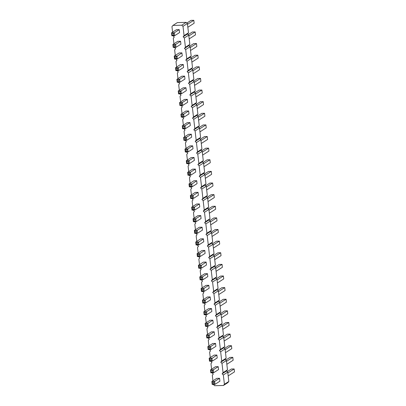 <?xml version="1.0" encoding="UTF-8"?>
<svg xmlns="http://www.w3.org/2000/svg" width="406" height="406" viewBox="0 0 406 406"><rect width="100%" height="100%" fill="white"/><g stroke="black" fill="none" stroke-linecap="round" stroke-linejoin="round"><path stroke-width="0.61" d="M172.596 32.165L171.956 26.618L172.926 25.431L181.756 25.202L186.171 22.376L187.41 23.507L188.485 32.805L187.516 33.997L188.754 35.129L189.83 44.427L188.861 45.619L190.099 46.751L191.175 56.048L190.206 57.241L191.444 58.373L192.52 67.67L191.551 68.863L192.789 69.994L193.865 79.292L192.896 80.484L194.134 81.616L195.21 90.914L194.241 92.106L195.479 93.238L196.555 102.535L195.585 103.728L196.824 104.86L197.9 114.157L196.93 115.35L198.169 116.481L199.244 125.779L198.275 126.971L199.513 128.103L200.589 137.401L199.62 138.593L200.858 139.725L201.934 149.022L200.965 150.215L202.203 151.347L203.279 160.644L202.31 161.837L203.548 162.968L204.624 172.266L203.655 173.458L204.893 174.59L205.969 183.888L205 185.075L206.238 186.212L207.314 195.509L206.344 196.697L207.583 197.834L208.659 207.131L207.689 208.319L208.928 209.455L209.998 218.753L209.034 219.94L210.267 221.077L211.343 230.375L210.374 231.562L211.612 232.699L212.688 241.996L211.719 243.184L212.957 244.321L214.033 253.618L213.064 254.806L214.302 255.942L215.378 265.24L214.409 266.427L215.647 267.564L216.723 276.862L215.753 278.049L216.992 279.186L218.068 288.483L217.098 289.671L218.337 290.808L219.413 300.105L218.443 301.293L219.682 302.429L220.757 311.727L219.788 312.914L221.026 314.051L222.102 323.349L221.133 324.536L222.371 325.673L223.447 334.97L222.478 336.158L223.716 337.295L224.792 346.592L223.823 347.78L225.061 348.916L226.137 358.214L225.168 359.401L226.406 360.538L227.482 369.836L226.512 371.023L227.751 372.16L228.827 381.457L227.857 382.645L223.437 385.472L214.612 385.7L213.353 384.406M181.756 25.202L182.994 26.334L187.41 23.507M172.926 25.431L177.341 22.604L186.171 22.376M182.994 26.334L184.07 35.632L188.485 32.805M184.07 35.632L183.101 36.824L184.339 37.956L185.415 47.253L184.446 48.446L185.684 49.578L186.76 58.875L185.791 60.068L187.029 61.199L188.105 70.497L187.136 71.689L188.374 72.821L189.445 82.119L188.48 83.311L189.714 84.443L190.79 93.74L189.82 94.933L191.059 96.065L192.134 105.362L191.165 106.555L192.403 107.686L193.479 116.984L192.51 118.176L193.748 119.308L194.824 128.606L193.855 129.798L195.093 130.93L196.169 140.227L195.2 141.42L196.438 142.552L197.514 151.849L196.545 153.042L197.783 154.173L198.859 163.471L197.889 164.658L199.128 165.795L200.204 175.093L199.234 176.28L200.473 177.417L201.549 186.714L200.579 187.902L201.818 189.039L202.893 198.336L201.924 199.524L203.162 200.66L204.238 209.958L203.269 211.145L204.507 212.282L205.583 221.58L204.614 222.767L205.852 223.904L206.928 233.201L205.959 234.389L207.197 235.526L208.273 244.823L207.304 246.011L208.542 247.147L209.618 256.445L208.648 257.632L209.887 258.769L210.963 268.067L209.993 269.254L211.232 270.391L212.308 279.688L211.338 280.876L212.577 282.013L213.652 291.31L212.683 292.498L213.921 293.634L214.997 302.932L214.028 304.119L215.266 305.256L216.342 314.554L215.373 315.741L216.611 316.878L217.687 326.175L216.718 327.363L217.956 328.5L219.032 337.797L218.063 338.985L219.301 340.121L220.377 349.419L219.407 350.606L220.646 351.743L221.722 361.041L220.752 362.228L221.991 363.365L223.061 372.662L222.097 373.85L223.33 374.987L224.406 384.284L223.437 385.472M212.937 380.813L212.297 375.271L213.267 374.078L212.008 372.784M211.592 369.191L210.953 363.649L211.922 362.457L210.663 361.162M210.247 357.569L209.608 352.027L210.577 350.835L209.318 349.541M208.902 345.948L208.263 340.406L209.232 339.213L207.973 337.919M207.557 334.326L206.918 328.784L207.887 327.591L206.629 326.297M206.212 322.704L205.573 317.162L206.542 315.969L205.284 314.675M204.868 311.082L204.228 305.54L205.197 304.348L203.939 303.054M203.523 299.461L202.883 293.919L203.853 292.726L202.594 291.432M202.178 287.839L201.538 282.297L202.508 281.104L201.249 279.81M200.838 276.217L200.194 270.675L201.163 269.482L199.904 268.188M199.493 264.595L198.849 259.053L199.818 257.861L198.559 256.567M198.148 252.974L197.504 247.432L198.473 246.239L197.22 244.945M196.803 241.352L196.159 235.81L197.128 234.617L195.875 233.323M195.459 229.73L194.814 224.188L195.783 222.995L194.53 221.701M194.114 218.108L193.469 212.566L194.438 211.374L193.185 210.08M192.769 206.487L192.124 200.945L193.094 199.752L191.84 198.458M191.424 194.865L190.779 189.323L191.749 188.13L190.495 186.836M190.079 183.243L189.435 177.701L190.404 176.508L189.15 175.214M188.734 171.621L188.09 166.079L189.059 164.887L187.805 163.593M187.389 160L186.75 154.458L187.714 153.265L186.461 151.971M186.044 148.383L185.405 142.836L186.374 141.643L185.116 140.349M184.7 136.761L184.06 131.214L185.029 130.021L183.771 128.727M183.355 125.139L182.715 119.592L183.685 118.4L182.426 117.106M182.01 113.518L181.37 107.971L182.34 106.778L181.081 105.484M180.665 101.896L180.025 96.349L180.995 95.156L179.736 93.862M179.32 90.274L178.681 84.727L179.65 83.534L178.391 82.24M177.975 78.652L177.336 73.105L178.305 71.913L177.046 70.619M176.63 67.031L175.991 61.484L176.96 60.296L175.702 59.002M175.285 55.409L174.646 49.862L175.615 48.674L174.357 47.38M173.941 43.787L173.301 38.24L174.27 37.053L173.012 35.758M212.191 384.436L214.972 384.365L213.916 383.827L213.744 382.366L214.632 381.437L214.972 384.365L219.91 381.204L219.575 378.275L216.794 378.346L211.851 381.508L212.526 383.863L212.191 384.436L211.851 381.508L214.632 381.437L219.575 378.275M210.846 372.815L213.627 372.744L212.571 372.206L212.399 370.744L213.287 369.815L213.627 372.744L218.565 369.582L218.23 366.654L215.449 366.725L210.506 369.886L211.181 372.241L210.846 372.815L210.506 369.886L213.287 369.815L218.23 366.654M214.104 355.103L216.885 355.032L217.225 357.96L212.282 361.122L211.942 358.193L209.166 358.265L214.104 355.103M208.156 349.571L210.937 349.5L209.882 348.962L209.709 347.5L210.602 346.572L210.937 349.5L215.88 346.338L215.54 343.41L212.759 343.481L207.821 346.643L208.491 348.998L208.156 349.571L207.821 346.643L210.602 346.572L215.54 343.41M204.122 314.706L206.903 314.635L211.846 311.473L211.506 308.545L208.725 308.616L203.787 311.778L204.457 314.132L204.122 314.706L203.787 311.778L206.568 311.707L211.506 308.545M205.466 326.328L208.248 326.257L207.192 325.719L207.019 324.257L207.913 323.328L208.248 326.257L213.191 323.095L212.851 320.167L210.069 320.238L205.131 323.399L205.801 325.754L205.466 326.328L205.131 323.399L207.913 323.328L212.851 320.167M206.811 337.949L209.592 337.878L208.537 337.34L208.364 335.879L209.257 334.95L209.592 337.878L214.535 334.717L214.195 331.788L211.414 331.859L206.476 335.021L207.146 337.376L206.811 337.949L206.476 335.021L209.257 334.95L214.195 331.788M200.655 238.885L203.436 238.814L203.776 241.743L198.838 244.904L198.498 241.976L195.717 242.047L200.655 238.885M197.402 256.597L200.183 256.526L199.123 255.988L198.955 254.526L199.843 253.598L200.183 256.526L205.121 253.364L204.781 250.436L202 250.507L197.062 253.669L197.565 254.562L197.732 256.024L197.402 256.597L197.062 253.669L199.843 253.598L204.781 250.436M203.345 262.129L206.126 262.058L206.466 264.986L201.528 268.148L201.188 265.219L198.407 265.291L203.345 262.129M201.437 291.462L204.213 291.391L203.157 290.853L202.99 289.392L203.878 288.463L204.213 291.391L209.156 288.23L208.816 285.301L206.035 285.372L201.097 288.534L201.599 289.427L201.767 290.889L201.437 291.462L201.097 288.534L203.878 288.463L208.816 285.301M200.092 279.841L202.873 279.77L207.811 276.608L207.471 273.68L204.69 273.751L199.752 276.912L200.254 277.805L200.422 279.267L200.092 279.841L199.752 276.912L202.533 276.841L207.471 273.68M202.777 303.084L205.558 303.013L204.502 302.475L204.335 301.013L205.223 300.085L205.558 303.013L210.501 299.851L210.161 296.923L207.38 296.994L202.442 300.156L203.112 302.511L202.777 303.084L202.442 300.156L205.223 300.085L210.161 296.923M194.713 233.354L197.494 233.283L202.432 230.121L202.092 227.193L199.31 227.264L194.372 230.425L194.875 231.318L195.042 232.78L194.713 233.354L194.372 230.425L197.154 230.354L202.092 227.193M180.487 64.564L183.268 64.493L183.608 67.421L178.665 70.578L178.325 67.65L175.549 67.721L180.487 64.564M177.229 82.271L180.01 82.2L178.955 81.667L178.782 80.2L179.67 79.271L180.01 82.2L184.948 79.038L184.613 76.11L181.832 76.186L176.889 79.343L177.564 81.702L177.229 82.271L176.889 79.343L179.67 79.271L184.613 76.11M178.574 93.893L181.355 93.822L180.3 93.289L180.127 91.822L181.015 90.893L181.355 93.822L186.293 90.66L185.958 87.732L183.177 87.808L178.234 90.964L178.909 93.324L178.574 93.893L178.234 90.964L181.015 90.893L185.958 87.732M183.954 140.38L186.735 140.309L185.674 139.776L185.506 138.309L186.395 137.38L186.735 140.309L191.673 137.147L191.338 134.219L188.557 134.295L183.613 137.451L184.288 139.811L183.954 140.38L183.613 137.451L186.395 137.38L191.338 134.219M182.609 128.758L185.39 128.687L190.328 125.525L189.993 122.597L187.212 122.673L182.269 125.83L182.944 128.189L182.609 128.758L182.269 125.83L185.05 125.758L189.993 122.597M179.919 105.514L182.7 105.443L181.644 104.91L181.472 103.444L182.36 102.515L182.7 105.443L187.638 102.282L187.303 99.353L184.522 99.429L179.579 102.586L180.254 104.946L179.919 105.514L179.579 102.586L182.36 102.515L187.303 99.353M181.264 117.136L184.045 117.065L188.983 113.903L188.648 110.975L185.867 111.051L180.924 114.208L181.599 116.568L181.264 117.136L180.924 114.208L183.705 114.137L188.648 110.975M185.298 152.001L188.079 151.93L193.017 148.769L192.677 145.84L189.901 145.916L184.958 149.073L185.461 149.966L185.628 151.433L185.298 152.001L184.958 149.073L187.739 149.002L192.677 145.84M186.643 163.623L189.424 163.552L188.364 163.014L188.196 161.552L189.084 160.624L189.424 163.552L194.362 160.39L194.022 157.462L191.241 157.533L186.303 160.695L186.806 161.588L186.973 163.055L186.643 163.623L186.303 160.695L189.084 160.624L194.022 157.462M193.368 221.732L196.149 221.661L195.088 221.123L194.921 219.661L195.809 218.732L196.149 221.661L201.087 218.499L200.747 215.571L197.966 215.642L193.028 218.804L193.53 219.697L193.698 221.158L193.368 221.732L193.028 218.804L195.809 218.732L200.747 215.571M192.023 210.11L194.804 210.039L199.742 206.877L199.402 203.949L196.621 204.02L191.683 207.182L192.185 208.075L192.353 209.537L192.023 210.11L191.683 207.182L194.464 207.111L199.402 203.949M193.931 180.777L196.712 180.706L197.052 183.634L192.114 186.796L191.774 183.867L188.993 183.938L193.931 180.777M190.678 198.488L193.459 198.417L192.398 197.879L192.231 196.418L193.119 195.489L193.459 198.417L198.397 195.256L198.057 192.327L195.276 192.398L190.338 195.56L190.84 196.453L191.008 197.915L190.678 198.488L190.338 195.56L193.119 195.489L198.057 192.327M187.988 175.245L190.769 175.174L195.707 172.012L195.367 169.084L192.586 169.155L187.648 172.317L188.151 173.21L188.318 174.676L187.988 175.245L187.648 172.317L190.429 172.245L195.367 169.084M179.142 52.942L181.924 52.871L182.264 55.8L177.32 58.956L176.986 56.028L174.204 56.099L179.142 52.942M173.195 47.406L175.976 47.335L174.92 46.802L174.747 45.335L175.641 44.406L175.976 47.335L180.919 44.178L180.579 41.25L177.798 41.321L172.86 44.477L173.529 46.837L173.195 47.406L172.86 44.477L175.641 44.406L180.579 41.25M171.85 35.784L174.631 35.713L179.574 32.556L179.234 29.628L176.453 29.699L171.515 32.856L172.185 35.215L171.85 35.784L171.515 32.856L174.296 32.784L179.234 29.628M183.101 36.824L187.516 33.997M184.339 37.956L188.754 35.129M185.415 47.253L189.83 44.427M184.446 48.446L188.861 45.619M185.684 49.578L190.099 46.751M186.76 58.875L191.175 56.048M185.791 60.068L190.206 57.241M187.029 61.199L191.444 58.373M188.105 70.497L192.52 67.67M187.136 71.689L191.551 68.863M188.374 72.821L192.789 69.994M189.445 82.119L193.865 79.292M188.48 83.311L192.896 80.484M189.714 84.443L194.134 81.616M190.79 93.74L195.21 90.914M189.82 94.933L194.241 92.106M191.059 96.065L195.479 93.238M192.134 105.362L196.555 102.535M191.165 106.555L195.585 103.728M192.403 107.686L196.824 104.86M193.479 116.984L197.9 114.157M192.51 118.176L196.93 115.35M193.748 119.308L198.169 116.481M194.824 128.606L199.244 125.779M193.855 129.798L198.275 126.971M195.093 130.93L199.513 128.103M196.169 140.227L200.589 137.401M195.2 141.42L199.62 138.593M196.438 142.552L200.858 139.725M197.514 151.849L201.934 149.022M196.545 153.042L200.965 150.215M197.783 154.173L202.203 151.347M198.859 163.471L203.279 160.644M197.889 164.658L202.31 161.837M199.128 165.795L203.548 162.968M200.204 175.093L204.624 172.266M199.234 176.28L203.655 173.458M200.473 177.417L204.893 174.59M201.549 186.714L205.969 183.888M200.579 187.902L205 185.075M201.818 189.039L206.238 186.212M202.893 198.336L207.314 195.509M201.924 199.524L206.344 196.697M203.162 200.66L207.583 197.834M204.238 209.958L208.659 207.131M203.269 211.145L207.689 208.319M204.507 212.282L208.928 209.455M205.583 221.58L209.998 218.753M204.614 222.767L209.034 219.94M205.852 223.904L210.267 221.077M206.928 233.201L211.343 230.375M205.959 234.389L210.374 231.562M207.197 235.526L211.612 232.699M208.273 244.823L212.688 241.996M207.304 246.011L211.719 243.184M208.542 247.147L212.957 244.321M209.618 256.445L214.033 253.618M208.648 257.632L213.064 254.806M209.887 258.769L214.302 255.942M210.963 268.067L215.378 265.24M209.993 269.254L214.409 266.427M211.232 270.391L215.647 267.564M212.308 279.688L216.723 276.862M211.338 280.876L215.753 278.049M212.577 282.013L216.992 279.186M213.652 291.31L218.068 288.483M212.683 292.498L217.098 289.671M213.921 293.634L218.337 290.808M214.997 302.932L219.413 300.105M214.028 304.119L218.443 301.293M215.266 305.256L219.682 302.429M216.342 314.554L220.757 311.727M215.373 315.741L219.788 312.914M216.611 316.878L221.026 314.051M217.687 326.175L222.102 323.349M216.718 327.363L221.133 324.536M217.956 328.5L222.371 325.673M219.032 337.797L223.447 334.97M218.063 338.985L222.478 336.158M219.301 340.121L223.716 337.295M220.377 349.419L224.792 346.592M219.407 350.606L223.823 347.78M220.646 351.743L225.061 348.916M221.722 361.041L226.137 358.214M220.752 362.228L225.168 359.401M221.991 363.365L226.406 360.538M223.061 372.662L227.482 369.836M222.097 373.85L226.512 371.023M223.33 374.987L227.751 372.16M224.406 384.284L228.827 381.457M211.054 359.122L209.663 359.158L209.166 358.265L209.501 361.193L212.282 361.122L211.227 360.584L211.054 359.122L216.885 355.032M204.457 314.132L205.847 314.097L206.903 314.635L206.568 311.707L205.68 312.635L204.289 312.671M197.61 242.905L196.22 242.94L195.717 242.047L196.057 244.975L198.838 244.904L197.778 244.366L197.61 242.905L203.436 238.814M200.3 266.148L198.91 266.184L198.407 265.291L198.747 268.219L201.528 268.148L200.468 267.61L200.3 266.148L206.126 262.058M200.422 279.267L201.812 279.232L202.873 279.77L202.533 276.841L201.645 277.77L200.254 277.805M195.042 232.78L196.433 232.745L197.494 233.283L197.154 230.354L196.265 231.283L194.875 231.318M177.437 68.578L176.047 68.614L175.549 67.721L175.884 70.649L178.665 70.578L177.61 70.045L177.437 68.578L183.268 64.493M182.944 128.189L184.334 128.154L185.39 128.687L185.05 125.758L184.162 126.687L182.771 126.723M181.599 116.568L182.989 116.532L184.045 117.065L183.705 114.137L182.817 115.065L181.426 115.101M185.628 151.433L187.019 151.392L188.079 151.93L187.739 149.002L186.851 149.931L185.461 149.966M192.353 209.537L193.743 209.501L194.804 210.039L194.464 207.111L193.576 208.039L192.185 208.075M190.886 184.796L189.495 184.831L188.993 183.938L189.333 186.867L192.114 186.796L191.053 186.258L190.886 184.796L196.712 180.706M188.318 174.676L189.709 174.636L190.769 175.174L190.429 172.245L189.541 173.174L188.151 173.21M176.092 56.957L174.702 56.992L174.204 56.099L174.539 59.027L177.32 58.956L176.265 58.423L176.092 56.957L181.924 52.871M172.185 35.215L173.575 35.18L174.631 35.713L174.296 32.784L173.403 33.713L172.012 33.749M227.223 371.673L231.369 369.024L234.15 368.947L227.847 372.982M228.187 375.91L234.485 371.876L234.15 368.947M225.878 360.051L230.024 357.402L232.805 357.326L226.502 361.36M226.842 364.289L233.14 360.254L232.805 357.326M224.533 348.429L228.679 345.78L231.461 345.704L225.157 349.739M225.497 352.667L231.796 348.637L231.461 345.704M223.188 336.807L227.335 334.158L230.116 334.087L223.813 338.117M224.153 341.045L230.451 337.016L230.116 334.087M220.118 306.18L226.421 302.15L226.081 299.222L223.3 299.293L219.154 301.942M219.778 303.252L226.081 299.222M220.499 313.564L224.645 310.915L227.426 310.844L221.123 314.873M221.463 317.802L227.766 313.772L227.426 310.844M221.843 325.186L225.99 322.537L228.771 322.465L222.468 326.495M222.808 329.423L229.111 325.394L228.771 322.465M211.084 232.212L215.231 229.563L218.012 229.491L211.709 233.521M212.049 236.449L218.352 232.42L218.012 229.491M212.429 243.833L216.576 241.184L219.357 241.113L213.054 245.143M213.394 248.071L219.697 244.042L219.357 241.113M213.774 255.455L217.92 252.806L220.702 252.735L214.398 256.765M214.738 259.693L221.042 255.663L220.702 252.735M216.464 278.699L220.61 276.05L223.391 275.978L217.088 280.008M217.428 282.936L223.731 278.907L223.391 275.978M216.083 271.315L222.386 267.285L222.046 264.357L219.265 264.428L215.119 267.077M215.743 268.386L222.046 264.357M217.809 290.32L221.955 287.671L224.736 287.6L218.433 291.63M218.773 294.558L225.076 290.529L224.736 287.6M210.704 224.828L217.007 220.798L216.667 217.87L213.886 217.941L209.74 220.59M210.364 221.899L216.667 217.87M190.916 57.891L195.063 55.236L197.844 55.165L191.541 59.2M191.881 62.128L198.179 58.094L197.844 55.165M192.261 69.512L196.408 66.858L199.189 66.787L192.886 70.822M193.226 73.75L199.524 69.715L199.189 66.787M193.606 81.134L197.752 78.48L200.534 78.409L194.23 82.438M194.57 85.367L200.868 81.337L200.534 78.409M198.986 127.621L203.127 124.967L205.908 124.896L199.61 128.925M199.945 131.854L206.248 127.824L205.908 124.896M198.6 120.232L204.903 116.202L204.563 113.274L201.787 113.345L197.641 115.999M198.265 117.304L204.563 113.274M194.951 92.756L199.097 90.102L201.878 90.03L195.575 94.06M195.91 96.988L202.213 92.959L201.878 90.03M197.255 108.61L203.558 104.581L203.223 101.652L200.442 101.723L196.296 104.378M196.92 105.682L203.223 101.652M201.29 143.475L207.593 139.446L207.253 136.517L204.472 136.589L200.331 139.243M200.955 140.547L207.253 136.517M201.675 150.865L205.817 148.21L208.598 148.139L202.3 152.169M202.635 155.097L208.938 151.068L208.598 148.139M208.395 208.968L212.541 206.319L215.322 206.248L209.019 210.278M209.359 213.206L215.662 209.176L215.322 206.248M208.014 201.584L214.317 197.555L213.977 194.626L211.196 194.697L207.05 197.346M207.674 198.656L213.977 194.626M204.36 174.108L208.506 171.454L211.287 171.383L204.984 175.412M205.324 178.341L211.627 174.311L211.287 171.383M205.705 185.73L209.851 183.076L212.632 183.005L206.329 187.034M206.669 189.962L212.972 185.933L212.632 183.005M203.979 166.719L210.283 162.689L209.943 159.761L207.161 159.832L203.02 162.486M203.639 163.791L209.943 159.761M189.572 46.269L193.718 43.615L196.499 43.543L190.196 47.578M190.536 50.506L196.834 46.472L196.499 43.543M188.227 34.647L192.373 31.993L195.154 31.922L188.851 35.956M189.191 38.885L195.494 34.85L195.154 31.922M187.846 27.263L194.149 23.228L193.809 20.3L191.028 20.371L186.882 23.025M187.506 24.335L193.809 20.3M213.744 382.366L212.353 382.401M213.916 383.827L212.526 383.863M212.399 370.744L211.008 370.779M212.571 372.206L211.181 372.241M209.501 361.193L209.836 360.619L209.663 359.158M211.227 360.584L209.836 360.619M209.709 347.5L208.319 347.536M209.882 348.962L208.491 348.998M205.847 314.097L205.68 312.635M207.019 324.257L205.629 324.292M207.192 325.719L205.801 325.754M208.364 335.879L206.974 335.914M208.537 337.34L207.146 337.376M196.057 244.975L196.387 244.402L196.22 242.94M197.778 244.366L196.387 244.402M198.955 254.526L197.565 254.562M199.123 255.988L197.732 256.024M198.747 268.219L199.077 267.645L198.91 266.184M200.468 267.61L199.077 267.645M202.99 289.392L201.599 289.427M203.157 290.853L201.767 290.889M201.812 279.232L201.645 277.77M204.335 301.013L202.944 301.049M204.502 302.475L203.112 302.511M196.433 232.745L196.265 231.283M175.884 70.649L176.219 70.081L176.047 68.614M177.61 70.045L176.219 70.081M178.782 80.2L177.392 80.236M178.955 81.667L177.564 81.702M180.127 91.822L178.736 91.857M180.3 93.289L178.909 93.324M185.506 138.309L184.116 138.345M185.674 139.776L184.288 139.811M184.334 128.154L184.162 126.687M181.472 103.444L180.081 103.479M181.644 104.91L180.254 104.946M182.989 116.532L182.817 115.065M187.019 151.392L186.851 149.931M188.196 161.552L186.806 161.588M188.364 163.014L186.973 163.055M194.921 219.661L193.53 219.697M195.088 221.123L193.698 221.158M193.743 209.501L193.576 208.039M189.333 186.867L189.663 186.298L189.495 184.831M191.053 186.258L189.663 186.298M192.231 196.418L190.84 196.453M192.398 197.879L191.008 197.915M189.709 174.636L189.541 173.174M174.539 59.027L174.874 58.459L174.702 56.992M176.265 58.423L174.874 58.459M174.747 45.335L173.357 45.37M174.92 46.802L173.529 46.837M173.575 35.18L173.403 33.713"/></g></svg>

